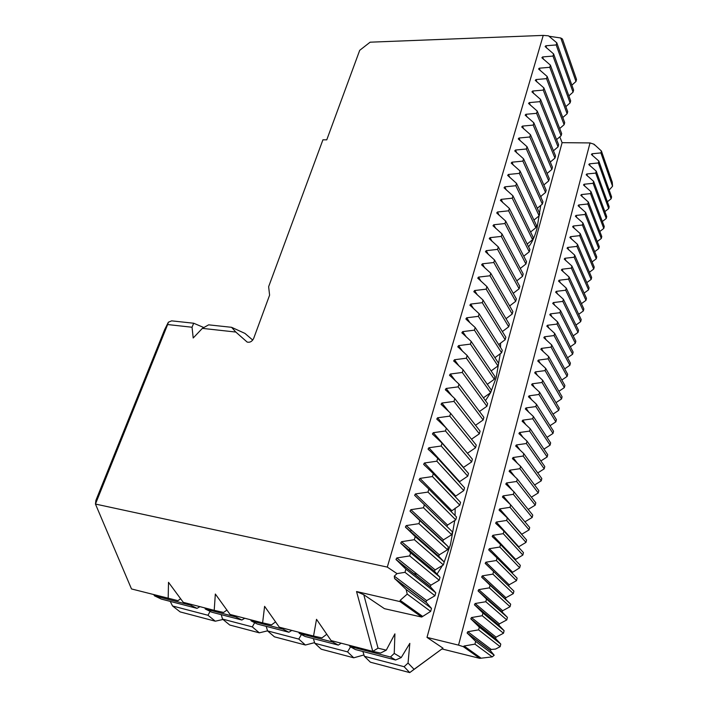 <?xml version="1.0" encoding="UTF-8"?>
<svg xmlns="http://www.w3.org/2000/svg" width="708" height="708" viewBox="0 0 708 708"><rect width="100%" height="100%" fill="white"/><g stroke="black" fill="none" stroke-linecap="round" stroke-linejoin="round"><path stroke-width="1.06" d="M465.899 318.883L466.218 319.37L465.899 318.883L466.696 317.786L478.378 316.352L479.13 313.724L469.891 305.166L470.678 304.086L482.298 302.688L483.042 300.086L473.838 291.59L474.625 290.528L486.175 289.165L486.909 286.581L477.75 278.147L478.528 277.102L490.016 275.775L490.741 273.217L481.617 264.845L482.396 263.819L493.812 262.518L494.538 259.995L485.449 251.685L486.219 250.667L497.574 249.393L498.29 246.897L489.237 238.649L490.007 237.649L501.299 236.41L502.007 233.932L492.989 225.746L493.759 224.763L504.981 223.542L505.689 221.1L496.706 212.966L497.467 212.002L508.636 210.816L509.335 208.391L500.388 200.32L501.14 199.364L512.247 198.205L512.937 195.806L504.034 187.788L504.786 186.85L515.831 185.726L516.513 183.345L507.645 175.389L508.388 174.46L519.371 173.363L520.053 171.009L511.211 163.106L511.955 162.194L522.885 161.123L523.548 158.787L514.751 150.946L515.495 150.043L526.354 148.999L527.018 146.689L518.256 138.901L518.991 138.016L529.796 136.989L530.46 134.706L521.725 126.971L522.46 126.095L533.212 125.095L533.859 122.829L525.168 115.147L525.894 114.298L536.584 113.324L537.23 111.076L528.566 103.448L529.292 102.607L539.93 101.651L540.567 99.43L531.947 91.854L532.664 91.022L543.248 90.102L543.877 87.898L535.283 80.376L536 79.553L546.523 78.65L547.151 76.464L538.593 68.995L539.31 68.189L549.78 67.313L550.399 65.145L541.877 57.729L542.585 56.932L553.001 56.074L553.612 53.932L545.125 46.56L545.824 45.781L556.187 44.94L556.798 42.825L548.505 35.825L543.231 35.4L370.125 42.188L359.708 50.321L326.76 139.839L322.928 139.803L268.633 286.696L269.598 295.156L253.703 338.344C252.172 341.451 249.995 342.699 247.181 342.088L235.817 332.052L202.355 328.37L193.204 337.99L192.045 327.238L167.637 324.547L95.447 504.052L387.294 567.09L397.011 573.613L404.985 572.33L434.951 595.747L426.65 600.596L425.995 602.074L431.482 608.393L430.65 611.402L407.233 594.101L406.126 589.454L431.482 608.393M180.664 598.756L177.947 600.658L131.493 588.941L95.447 504.052L95.899 500.397L164.61 329.707L168.362 322.211L171.663 320.857L193.682 323.229L203.824 327.547M490.706 392.427L496.202 377.55L500.229 353.761M500.547 347.548L500.583 343.123M485.476 400.666L490.538 392.754M444.173 562.099L450.438 544.753L454.748 520.504M455.067 515.539L455.155 508.132M410.959 529.77L410.675 531.823M409.622 548.47L409.658 550.789M436.986 574.126L442.509 565.453M528.566 246.791C531.912 242.835 534.708 236.782 536.965 228.631L540.744 205.417M541.054 197.603L541.062 196.151M168.177 598.428L168.513 582.321L183.266 602.34L214.205 610.34L215.338 594.03L230.065 614.447L262.606 622.863L264.606 606.34L279.288 627.182L313.547 636.05L316.52 619.314L331.132 640.598L372.78 651.378L356.549 591.543L363.779 594.72L384.471 608.685L421.711 617.049L430.65 611.402M363.779 594.72L378.037 648.174L386.276 650.148L394.914 633.855L394.241 653.413L401.224 657.573L409.826 643.36L408.047 663.051L414.074 669.317L442.987 648.174L409.737 672.6L404.109 666.706L408.047 663.051M594.26 144.883L594.021 144.22L590.03 142.928L562.099 142.671L427.004 637.395L442.987 648.174M562.099 142.671L559.807 136.839M199.922 606.65L197.036 608.367L190.479 605.154L190.877 604.305M223.038 619.465L215.303 621.199L207.975 615.27L210.117 611.323M204.886 607.933L205.276 608.995L211.745 612.19L241.871 620.022L235.596 616.854L236.021 615.987M221.232 614.659L222.524 619.084L229.746 625.022L259.305 632.828L252.314 626.899L254.694 622.624M205.276 608.995L235.596 616.854M214.205 610.34L223.586 612.455L226.941 610.057M222.524 619.084L252.314 626.899M244.756 618.252L241.871 620.022M267.553 630.846L259.305 632.828M250.721 619.792L251.128 620.881L257.296 624.031L288.899 632.253L282.952 629.129L283.404 628.244M266.208 626.35L267.562 630.899L274.43 636.828L305.396 645.015L298.794 639.085L301.449 634.448M251.128 620.881L282.952 629.129M262.606 622.863L271.536 624.863L275.589 621.863M267.562 630.899L298.794 639.085M291.793 630.421L288.899 632.253M314.6 642.643L305.396 645.015M298.847 632.244L299.263 633.359L305.095 636.465L338.309 645.103L332.716 642.032L333.202 641.129M313.37 638.616L314.794 643.28L321.255 649.209L353.743 657.803L347.575 651.882L350.549 646.82M299.263 633.359L332.716 642.032M313.547 636.05L321.972 637.899L326.804 634.218M314.794 643.28L347.575 651.882M341.194 643.2L338.309 645.103M363.965 654.953L353.743 657.803M349.442 645.333L349.876 646.484L355.336 649.528L395.613 660.006L390.471 657.006L394.241 653.413M362.885 651.493L364.381 656.289L370.39 662.201L409.737 672.6L414.074 669.317M153.831 594.72L154.477 595.826L161.247 599.057L197.036 608.367M154.477 595.826L190.479 605.154M170.203 601.384L172.557 605.986L180.151 611.907L215.303 621.199M172.557 605.986L207.975 615.27M349.876 646.484L390.471 657.006M386.276 650.148L380.568 653.05L372.78 651.378L378.037 648.174M364.381 656.289L404.109 666.706M543.231 35.4L387.294 567.09M466.227 319.37L475.183 327.503L474.422 330.158L462.669 331.627L461.873 332.742L471.192 341.424L470.422 344.115L458.598 345.61L457.793 346.743L467.156 355.496L466.377 358.213L454.483 359.744L453.678 360.894L463.076 369.718L462.289 372.461L450.332 374.028L449.518 375.196L458.961 384.09L458.165 386.86L446.129 388.462L445.314 389.648L454.793 398.604L453.987 401.409L441.889 403.047L441.066 404.259L450.589 413.286L449.775 416.118L437.597 417.791L436.774 419.021L446.332 428.119L445.509 430.977L433.261 432.694L432.438 433.951L442.031 443.111L441.208 446.005L428.88 447.757L428.048 449.031L437.686 458.271L436.854 461.2L424.446 462.988L423.614 464.289L433.296 473.599L432.446 476.555L419.968 478.378L419.136 479.705L428.853 489.086L427.995 492.078L415.437 493.945L414.605 495.29L424.366 504.751L423.499 507.769L410.861 509.68L410.021 511.052L419.826 520.584L418.95 523.646L406.233 525.593L405.383 526.991L415.233 536.602L414.348 539.691L401.551 541.691L400.701 543.107L410.587 552.798L409.693 555.922L396.816 557.957L395.967 559.409L405.896 569.17L404.985 572.33M609.163 190.08L612.553 186.239L612.252 182.168L601.402 150.981L600.915 152.901L592.012 153.778L591.419 154.494L598.826 161.026L611.597 196.921L611.128 198.789L598.331 162.955L589.401 163.849L588.799 164.575L596.233 171.141L595.738 173.088L586.764 174L586.162 174.734L593.623 181.345L593.118 183.31L584.1 184.239L583.498 184.983L590.985 191.629L590.472 193.611L581.418 194.558L580.817 195.311L588.321 201.992L587.808 203.993L578.71 204.957L578.109 205.718L585.64 212.444L585.127 214.462L575.985 215.444L575.374 216.214L582.941 222.985L582.418 225.02L573.241 226.02L572.63 226.808L580.215 233.613L579.693 235.658L570.471 236.684L569.851 237.481L577.471 244.331L576.94 246.393L567.674 247.437L567.055 248.243L574.701 255.128L574.161 257.216L564.86 258.278L564.232 259.093L571.905 266.022L571.365 268.128L562.019 269.217L561.391 270.04L569.09 277.014L568.542 279.129L559.152 280.235L558.524 281.076L566.25 288.094L565.701 290.227L556.258 291.36L555.63 292.2L563.382 299.263L562.825 301.413L553.346 302.573L552.718 303.422L560.488 310.529L559.931 312.706L550.408 313.874L549.771 314.75L557.577 321.892L557.019 324.087L547.443 325.282L546.806 326.167L554.638 333.362L554.072 335.565L544.452 336.787L543.815 337.681L551.674 344.92L551.098 347.15L541.434 348.389L540.797 349.292L548.682 356.575L548.107 358.823L538.399 360.098L537.753 361.009L545.664 368.346L545.089 370.611L535.328 371.904L534.682 372.833L542.629 380.205L542.036 382.497L532.23 383.807L531.584 384.754L539.558 392.179L538.965 394.48L529.106 395.825L528.46 396.781L536.46 404.25L535.859 406.578L525.964 407.941L525.309 408.914L533.336 416.437L532.735 418.782L522.778 420.171L522.123 421.163L530.186 428.721L529.575 431.092L519.575 432.508L518.92 433.508L527.009 441.128L526.389 443.518L516.344 444.96L515.681 445.978L523.796 453.633L523.177 456.049L513.079 457.518L512.415 458.554L520.557 466.262L519.938 468.696L509.787 470.192L509.114 471.236L517.291 478.997L516.663 481.458L506.459 482.98L505.795 484.042L513.999 491.856L513.362 494.334L503.105 495.883L502.432 496.963L510.672 504.831L510.025 507.326L499.724 508.902L499.051 510.008L507.309 517.92L506.663 520.442L496.308 522.053L495.635 523.168L503.928 531.133L503.273 533.673L492.856 535.31L492.184 536.452L500.503 544.461L499.848 547.036L489.378 548.7L488.697 549.851L497.051 557.922L496.388 560.515L485.865 562.214L485.184 563.382L493.573 571.506L492.901 574.126L482.325 575.852L481.644 577.047L490.051 585.224L489.378 587.861L478.741 589.622L478.059 590.835L486.502 599.065L485.821 601.729L475.13 603.517L474.449 604.747L482.927 613.031L482.228 615.73L471.484 617.553L470.802 618.801L479.307 627.138L478.608 629.863L467.802 631.713L467.112 632.987L475.652 641.386L474.953 644.13L464.085 646.015L463.342 646.678L479.75 658.351L492.219 656.882L494.202 655.236L475.652 641.386M607.367 201.753L611.128 198.789M596.233 171.141L609.172 206.709L608.703 208.594L595.738 173.088M604.871 211.586L608.703 208.594M593.623 181.345L606.721 216.577L606.252 218.48L593.118 183.31M602.349 221.498L606.252 218.48M590.985 191.629L604.26 226.516L603.782 228.436L590.472 193.611M599.809 231.489L603.782 228.436M588.321 201.992L601.782 236.534L601.304 238.463L587.808 203.993M597.251 241.561L601.304 238.463M585.64 212.444L599.278 246.632L598.791 248.579L585.127 214.462M594.667 251.703L598.791 248.579M582.941 222.985L596.755 256.809L596.269 258.774L582.418 225.02M592.065 261.933L596.269 258.774M580.215 233.613L594.216 267.066L593.72 269.04L579.693 235.658M589.437 272.244L593.72 269.04M577.471 244.331L591.649 277.403L591.162 279.394L576.94 246.393M586.79 282.634L591.162 279.394M574.701 255.128L589.074 287.82L588.569 289.829L574.161 257.216M584.118 293.103L588.569 289.829M571.905 266.022L586.472 298.325L585.967 300.351L571.365 268.128M581.418 303.661L585.967 300.351M569.09 277.014L583.843 308.909L583.339 310.954L568.542 279.129M578.693 314.308L583.339 310.954M566.25 288.094L581.197 319.582L580.693 321.644L565.701 290.227M575.949 325.043L580.693 321.644M563.382 299.263L578.533 330.344L578.02 332.415L562.825 301.413M573.179 335.858L578.02 332.415M560.488 310.529L575.843 341.185L575.33 343.283L559.931 312.706M570.383 346.761L575.33 343.283M557.577 321.892L573.135 352.124L572.613 354.23L557.019 324.087M567.55 357.761L572.613 354.23M554.638 333.362L570.409 363.142L569.878 365.266L554.072 335.565M564.701 368.841L569.878 365.266M551.674 344.92L567.657 374.258L567.126 376.399L551.098 347.15M561.825 380.028L567.126 376.399M548.682 356.575L564.878 385.462L564.338 387.621L548.107 358.823M558.922 391.294L564.338 387.621M545.664 368.346L562.081 396.763L561.541 398.94L545.089 370.611M555.984 402.666L561.541 398.94M542.629 380.205L559.258 408.153L558.709 410.348L542.036 382.497M553.028 414.127L558.709 410.348M539.558 392.179L556.408 419.64L555.86 421.853L538.965 394.48M550.028 425.685L555.86 421.853M536.46 404.25L553.541 431.225L552.983 433.455L535.859 406.578M547.01 437.34L552.983 433.455M533.336 416.437L550.647 442.898L550.089 445.155L532.735 418.782M543.956 449.102L550.089 445.155M530.186 428.721L547.726 454.678L547.16 456.952L529.575 431.092M540.868 460.961L547.16 456.952M527.009 441.128L544.779 466.563L544.213 468.846L526.389 443.518M537.744 472.917L544.213 468.846M523.796 453.633L541.815 478.537L541.239 480.847L523.177 456.049M534.593 484.98L541.239 480.847M520.557 466.262L538.823 490.617L538.239 492.945L519.938 468.696M531.407 497.158L538.239 492.945M517.291 478.997L535.797 502.804L535.221 505.158L516.663 481.458M528.177 509.433L535.221 505.158M513.999 491.856L532.752 515.097L532.168 517.468L513.362 494.334M524.92 521.814L532.168 517.468M510.672 504.831L529.681 527.495L529.088 529.885L510.025 507.326M521.628 534.328L529.088 529.885M507.309 517.92L526.584 540L525.991 542.408L506.663 520.442M518.345 546.992L525.991 542.408M503.928 531.133L523.46 552.621L522.858 555.045L503.273 533.673M515.061 559.807L522.858 555.045M500.503 544.461L520.309 565.338L519.699 567.798L499.848 547.036M511.795 572.807L519.699 567.798M497.051 557.922L517.123 578.179L516.513 580.657L496.388 560.515M508.627 586.029L509.149 584.781L516.513 580.657M493.573 571.506L513.92 591.127L513.3 593.631L492.901 574.126M494.202 655.236L490.016 650.201L491.272 649.466L495.556 649.077L500.149 646.696L500.786 644.103L495.512 638.421L496.051 637.156L503.476 633.244L504.114 630.686L498.83 625.137L499.37 623.89L506.778 619.925L507.415 617.385L502.122 611.969L502.662 610.739L510.052 606.721L510.68 604.198L505.379 598.915L505.919 597.702L513.3 593.631M612.553 186.239L600.915 152.901M562.471 39.037L560.78 37.993L575.976 81.5L576.533 79.464L562.471 39.037M548.948 36.232L560.78 37.993M571.852 85.155L575.976 81.5M594.021 144.22L601.402 150.981M492.219 656.882L474.953 644.13M356.549 591.543L400.011 601.596L400.17 600.34L407.233 594.101M400.011 601.596L421.711 617.049M406.126 589.454L394.56 578.436L394.294 576.126L397.011 573.613M500.149 646.696L478.608 629.863M479.75 658.351L442.049 648.962M590.03 142.928L458.545 645.13L463.342 646.678M458.545 645.13L427.004 637.395M598.826 161.026L598.331 162.955M510.68 604.198L490.051 585.224M510.052 606.721L489.378 587.861M507.415 617.385L486.502 599.065M506.778 619.925L485.821 601.729M504.114 630.686L482.927 613.031M503.476 633.244L482.228 615.73M500.786 644.103L479.307 627.138M556.798 42.825L573.613 90.102L573.046 92.155L556.187 44.94M553.612 53.932L570.666 100.837L570.099 102.908L553.001 56.074M550.399 65.145L567.701 111.66L567.126 113.749L549.78 67.313M547.151 76.464L564.701 122.59L564.126 124.688L546.523 78.65M543.877 87.898L561.683 133.608L561.099 135.732L543.248 90.102M540.567 99.43L558.63 144.724L558.046 146.866L539.93 101.651M537.23 111.076L555.559 155.946L554.966 158.105L536.584 113.324M533.859 122.829L552.452 167.265L551.851 169.451L533.212 125.095M530.46 134.706L549.32 178.69L548.718 180.894L529.796 136.989M527.018 146.689L546.16 190.213L545.549 192.443L526.354 148.999M523.548 158.787L542.965 201.851L542.355 204.09L522.885 161.123M520.053 171.009L539.753 213.595L539.124 215.852L519.371 173.363M516.513 183.345L536.496 225.445L535.876 227.728L515.831 185.726M512.937 195.806L533.221 237.401L532.584 239.702L512.247 198.205M509.335 208.391L529.911 249.473L529.274 251.8L508.636 210.816M505.689 221.1L526.566 261.659L525.92 264.004L504.981 223.542M502.007 233.932L523.194 273.952L522.548 276.324L501.299 236.41M498.29 246.897L519.787 286.368L519.132 288.767L497.574 249.393M494.538 259.995L516.353 298.909L515.69 301.325L493.812 262.518M490.741 273.217L512.884 311.564L512.211 313.998L490.016 275.775M486.909 286.581L509.379 324.335L508.707 326.804L486.175 289.165M483.042 300.086L505.839 337.238L505.158 339.725L482.298 302.688M479.13 313.724L502.273 350.256L501.583 352.77L478.378 316.352M475.183 327.503L498.662 363.416L497.963 365.947L474.422 330.158M471.192 341.424L495.016 376.691L494.317 379.258L470.422 344.115M467.156 355.496L491.343 390.108L490.635 392.692L466.377 358.213M463.076 369.718L487.626 403.649L486.909 406.259L462.289 372.461M458.961 384.09L483.874 417.331L483.157 419.968L458.165 386.86M454.793 398.604L480.086 431.145L479.36 433.809L453.987 401.409M450.589 413.286L476.263 445.093L475.519 447.792L449.775 416.118M446.332 428.119L472.395 459.191L471.652 461.908L445.509 430.977M442.031 443.111L468.492 473.431L467.74 476.174L441.208 446.005M437.686 458.271L464.545 487.812L463.784 490.591L436.854 461.2M433.296 473.599L460.563 502.344L459.793 505.149L432.446 476.555M428.853 489.086L456.536 517.026L455.757 519.858L427.995 492.078M424.366 504.751L452.465 531.858L451.686 534.717L423.499 507.769M419.826 520.584L448.359 546.85L447.562 549.735L418.95 523.646M415.233 536.602L444.208 561.993L443.403 564.913L414.348 539.691M410.587 552.798L440.004 577.294L439.199 580.25L409.693 555.922M405.896 569.17L435.765 592.764L434.951 595.747M568.86 95.854L573.046 92.155M565.834 106.642L570.099 102.908M562.78 117.528L567.126 113.749M559.701 128.52L564.126 124.688M556.585 139.6L561.099 135.732M553.452 150.786L558.046 146.866M550.275 162.07L554.966 158.105M547.08 173.46L551.851 169.451M543.841 184.947L548.718 180.894M540.576 196.55L545.549 192.443M537.284 208.258L542.355 204.09M533.947 220.073L539.124 215.852M530.584 231.994L535.876 227.728M527.186 244.03L532.584 239.702M523.752 256.181L529.274 251.8M520.274 268.447L525.92 264.004M516.769 280.828L522.548 276.324M513.229 293.333L519.132 288.767M509.645 305.953L515.69 301.325M506.016 318.697L512.211 313.998M502.361 331.565L508.707 326.804M498.653 344.557L505.158 339.725M494.91 357.673L501.583 352.77M491.122 370.93L497.963 365.947M487.29 384.311L494.317 379.258M483.414 397.825L490.635 392.692M479.493 411.481L486.909 406.259M475.519 425.269L483.157 419.968M471.501 439.199L479.36 433.809M467.43 453.27L475.519 447.792M463.324 467.51L471.652 461.908M459.2 481.936L467.74 476.174M455.076 496.556L463.784 490.591M450.952 511.397L459.793 505.149M446.916 526.504L447.536 525.062L455.757 519.858M448.359 546.85L442.81 541.266L443.447 539.859L451.686 534.717M444.208 561.993L438.668 556.231L439.314 554.807L447.562 549.735M440.004 577.294L434.491 571.356L435.137 569.905L443.403 564.913M435.765 592.764L430.269 586.631L430.915 585.171L439.199 580.25M202.355 328.37L208.656 324.839L231.578 327.308L244.977 333.415L252.712 340.07M193.682 323.229L192.045 327.238M231.578 327.308L235.817 332.052M401.224 657.573L395.613 660.006M167.637 324.547L168.362 322.211M549.647 36.4L549.859 36.993M592.755 155.831L592.012 153.778M400.17 600.34L422.34 616.181M394.294 576.126L426.65 600.596M394.984 578.967L426.154 602.384M480.803 657.962L464.085 646.015M491.272 649.466L467.802 631.713M490.086 650.422L467.377 633.359M396.816 557.957L430.915 585.171M396.268 559.851L430.42 586.941M401.551 541.691L435.137 569.905M401.011 543.558L434.65 571.666M406.233 525.593L439.314 554.807M405.693 527.442L438.836 556.541M410.861 509.68L443.447 539.859M410.33 511.512L442.969 541.576M415.437 493.945L447.536 525.062M419.968 478.378L451.589 510.415M424.446 462.988L455.598 495.919M428.88 447.757L459.572 481.573M433.261 432.694L463.501 467.369M437.597 417.791L446.005 427.809M441.889 403.047L448.863 411.684M446.129 388.462L452.067 396.082M450.332 374.028L455.483 380.877M454.483 359.744L459.014 365.983M458.598 345.61L462.634 351.363M462.669 331.627L466.289 336.964M466.696 317.786L469.97 322.777M470.678 304.086L473.67 308.776M474.625 290.528L477.36 294.962M478.528 277.102L481.051 281.315M482.396 263.819L484.723 267.836M486.219 250.667L488.387 254.508M490.007 237.649L492.025 241.331M493.759 224.763L495.644 228.295M497.467 212.002L499.237 215.4M501.14 199.364L502.804 202.647M504.786 186.85L506.344 190.027M508.388 174.46L509.866 177.54M511.955 162.194L513.353 165.176M515.495 150.043L516.813 152.946M518.991 138.016L520.247 140.83M522.46 126.095L523.646 128.838M525.894 114.298L527.026 116.962M529.292 102.607L530.372 105.2M532.664 91.022L533.69 93.562M536 79.553L536.983 82.031M539.31 68.189L540.239 70.614M542.585 56.932L543.479 59.295M545.824 45.781L546.682 48.091M496.051 637.156L471.484 617.553M495.671 638.696L471.059 619.181M499.37 623.89L475.13 603.517M498.99 625.421L474.714 605.136M502.662 610.739L478.741 589.622M502.282 612.252L478.325 591.224M505.919 597.702L482.325 575.852M505.539 599.198L481.909 577.436M509.149 584.781L485.865 562.214M512.344 571.976L489.378 548.7M515.521 559.276L492.856 535.31M518.672 546.691L496.308 522.053M521.787 534.213L499.724 508.902M510.388 504.556L503.105 495.883M512.512 490.467L506.459 482.98M514.946 476.811L509.787 470.192M517.557 463.483L513.079 457.518M520.292 450.394L516.344 444.96M523.097 437.526L519.575 432.508M525.947 424.835L522.778 420.171M528.832 412.313L525.964 407.941M531.735 399.94L529.106 395.825M534.637 387.71L532.23 383.807M537.549 375.603L535.328 371.904M540.452 363.629L538.399 360.098M543.355 351.779L541.434 348.389M546.24 340.035L544.452 336.787M549.116 328.406L547.443 325.282M551.975 316.892L550.408 313.874M554.824 305.484L553.346 302.573M557.647 294.174L556.258 291.36M560.462 282.97L559.152 280.235M563.258 271.872L562.019 269.217M566.037 260.863L564.86 258.278M568.79 249.951L567.674 247.437M571.533 239.136L570.471 236.684M574.25 228.41L573.241 226.02M576.949 217.781L575.985 215.444M579.631 207.24L578.71 204.957M582.295 196.78L581.418 194.558M584.941 186.416L584.1 184.239M587.56 176.133L586.764 174M590.171 165.938L589.401 163.849M394.56 578.436L425.995 602.074M490.016 650.201L467.112 632.987M395.967 559.409L430.269 586.631M400.701 543.107L434.491 571.356M405.383 526.991L438.668 556.231M410.021 511.052L442.81 541.266M414.605 495.29L446.907 526.451M419.136 479.705L421.897 482.493M423.614 464.289L425.181 465.935M428.048 449.031L429.154 450.244M432.438 433.951L433.296 434.924M436.774 419.021L437.482 419.853M441.066 404.259L441.668 404.994M445.314 389.648L445.836 390.312M449.518 375.196L449.987 375.806M453.678 360.894L454.094 361.469M457.793 346.743L458.173 347.283M461.873 332.742L462.218 333.247M469.891 305.166L470.183 305.626M473.838 291.59L474.112 292.032M495.512 638.421L470.802 618.801M498.83 625.137L474.449 604.747M502.122 611.969L478.059 590.835M505.379 598.915L481.644 577.047M508.61 585.985L485.184 563.382M491.078 552.249L488.697 549.851M493.529 537.868L492.184 536.452M496.582 524.212L495.635 523.168M499.786 510.849L499.051 510.008M503.043 497.689L502.432 496.963M506.309 484.679L505.795 484.042M509.574 471.82L509.114 471.236M512.813 459.085L512.415 458.554M516.043 446.474L515.681 445.978M519.247 433.977L518.92 433.508M522.433 421.605L522.123 421.163M417.278 574.294L414.038 573.586"/></g></svg>
